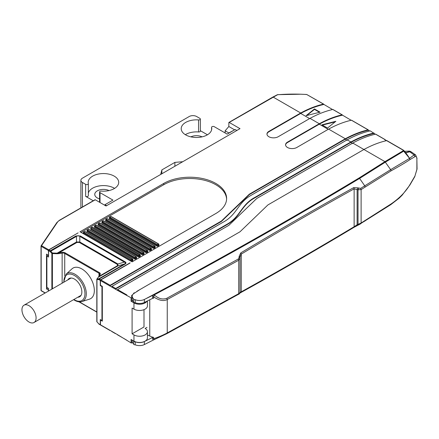 <?xml version="1.0" encoding="UTF-8"?>
<svg xmlns="http://www.w3.org/2000/svg" width="439" height="439" viewBox="0 0 439 439"><rect width="100%" height="100%" fill="white"/><g stroke="black" fill="none" stroke-linecap="round" stroke-linejoin="round"><path stroke-width="0.66" d="M81.116 232.429L163.725 184.731A36.838 21.27 180 0 1 203.356 180.001A36.838 21.27 180 0 1 226.595 199.125M132.655 259.175A0.79 0.455 180 0 1 132.885 259.498L132.885 260.354A0.79 0.455 0 0 1 132.655 260.678L131.909 261.106A0.79 0.455 0 0 1 130.8 261.112M132.655 260.678L132.655 259.822L131.909 260.25A0.527 0.302 60 0 0 131.535 259.603L83.909 232.319A0.527 0.302 120 0 0 83.536 232.966A0.79 0.455 180 0 1 83.306 232.643L83.306 233.504A0.79 0.455 0 0 0 83.531 233.822M136.375 257.029A0.79 0.455 180 0 1 136.606 257.347L136.606 258.209A0.79 0.455 0 0 1 136.375 258.533L135.629 258.961A0.79 0.455 0 0 1 134.515 258.961L87.257 231.677A0.79 0.455 0 0 1 87.026 231.353L87.026 230.491A0.79 0.455 180 0 0 87.257 230.815L87.257 231.677M140.096 254.878A0.79 0.455 180 0 1 140.326 255.202L140.326 256.058A0.79 0.455 0 0 1 140.096 256.381L139.355 256.81A0.79 0.455 0 0 1 138.236 256.81L90.977 229.526A0.79 0.455 0 0 1 90.747 229.207L90.747 228.346A0.79 0.455 180 0 0 90.977 228.67L90.977 229.526M143.816 252.732A0.79 0.455 180 0 1 144.047 253.051L144.047 253.912A0.79 0.455 0 0 1 143.816 254.236L143.076 254.664A0.79 0.455 0 0 1 141.956 254.664L94.698 227.38A0.79 0.455 0 0 1 94.467 227.056L94.467 226.195A0.79 0.455 180 0 0 94.698 226.519L94.698 227.38M147.537 250.581A0.79 0.455 180 0 1 147.767 250.905L147.767 251.761A0.79 0.455 0 0 1 147.537 252.085L146.796 252.513A0.79 0.455 0 0 1 145.677 252.513L98.418 225.229A0.79 0.455 0 0 1 98.188 224.911L98.188 224.049A0.79 0.455 180 0 0 98.418 224.373L98.418 225.229M151.257 248.436A0.79 0.455 180 0 1 151.493 248.754L151.493 249.615A0.79 0.455 0 0 1 151.257 249.939L150.517 250.367A0.79 0.455 0 0 1 149.397 250.367L102.139 223.083A0.79 0.455 0 0 1 101.908 222.76L101.908 221.898A0.79 0.455 180 0 0 102.139 222.222L102.139 223.083M154.983 246.284A0.79 0.455 180 0 1 155.214 246.608L155.214 247.464A0.79 0.455 0 0 1 154.983 247.788L154.237 248.216A0.79 0.455 0 0 1 153.123 248.216L105.859 220.932A0.79 0.455 0 0 1 105.629 220.614L105.629 219.752A0.79 0.455 180 0 0 105.859 220.076L105.859 220.932M158.704 244.139A0.79 0.455 180 0 1 158.934 244.457L158.934 245.319A0.79 0.455 0 0 1 158.704 245.642L157.958 246.07A0.79 0.455 0 0 1 156.844 246.07L109.585 218.787A0.79 0.455 0 0 1 109.349 218.463L109.349 217.601A0.79 0.455 180 0 0 109.585 217.925L109.585 218.787M215.823 213.524A36.838 21.27 0 0 0 226.612 198.483A36.838 21.27 0 0 0 203.872 178.832A36.838 21.27 0 0 0 163.725 183.442L80.002 231.781L132.095 261.858L215.823 213.524M48.372 250.471L48.559 255.092L46.88 256.058L48.559 257.029L48.559 250.581A0.527 0.302 120 0 1 48.927 249.939L78.142 232.857L48.74 249.829A0.527 0.302 -60 0 0 48.372 250.471L41.173 246.317A0.527 0.302 180 0 1 41.052 245.994A0.527 0.401 34.1 0 1 41.546 245.675L41.277 245.955M59.232 220.57A0.527 0.302 60 0 1 59.336 220.329L94.994 199.745A0.527 0.302 -120 0 1 95.258 199.772L106.046 206.001L240.007 128.66L229.218 122.432L277.591 94.731C287.891 93.957 297.62 93.891 306.779 94.528L323.494 104.103A0.527 0.302 -60 0 1 323.773 104.356L332.553 109.541M234.426 129.949L228.845 132.957L225.125 130.811L228.845 126.514L228.845 122.646A0.527 0.302 60 0 1 228.955 122.404L272.866 97.052A0.527 0.302 -120 0 1 273.074 97.052A0.527 0.302 60 0 1 273.129 97.079L300.704 112.999L268.887 131.365A6.58 3.797 0 0 0 266.961 134.054A6.58 3.797 0 0 0 271.022 137.561A6.58 3.797 0 0 0 278.189 136.738L310.005 118.371C317.759 114.129 325.354 111.166 332.795 109.47L342.102 114.842A0.527 0.302 -60 0 1 342.376 115.1L351.162 120.281M342.102 114.842C334.661 116.538 327.06 119.501 319.307 123.743L287.49 142.11A6.58 3.797 0 0 0 285.564 144.793A6.58 3.797 0 0 0 289.625 148.305A6.58 3.797 0 0 0 296.797 147.482L328.608 129.11C336.362 124.874 343.962 121.905 351.403 120.215L368.112 129.862A0.527 0.302 -60 0 1 368.387 130.114L368.387 130.229C360.831 131.93 353.137 134.921 345.306 139.196L249.314 194.614L221.404 221.47L221.404 221.042L249.314 194.186L249.314 194.614M368.112 129.862C360.671 131.552 353.071 134.521 345.317 138.757L249.314 194.186M221.404 221.47L109.766 285.921A0.527 0.302 -60 0 1 110.14 285.279L221.404 221.042M100.498 324.964A0.527 0.302 -60 0 1 100.279 324.701L100.279 319.543L101.952 320.514L101.952 286.568L102.325 286.354L100.465 285.279L100.465 280.554A0.527 0.302 120 0 1 100.838 279.906L130.048 263.043M101.952 286.568L100.279 285.602L100.279 280.444A0.527 0.302 -60 0 1 100.652 279.802L130.048 262.829M124.901 261.688C126.328 262.517 126.328 263.351 124.901 264.179A1.58 0.911 -120 0 0 124.407 264.031C125.719 263.312 125.719 262.67 124.407 262.11A1.58 0.911 -60 0 1 124.901 261.688L80.299 235.935A1.58 0.911 120 0 0 79.799 236.358L124.407 262.11L117.882 263.987L117.882 265.908L124.407 264.031L98.753 278.836A1.58 0.911 60 0 1 99.252 278.99L100.652 279.802M48.927 249.939L50.331 250.746A1.58 0.911 60 0 1 50.825 251.168L76.479 236.358A1.58 0.911 -120 0 0 75.98 235.935L80.299 235.935M46.88 256.058L46.88 287.424L48.559 288.396L48.559 291.03M48.559 250.581L50.293 251.679L51.868 253.495L52.406 252.99L52.389 253.572A0.527 0.302 180 0 1 51.868 253.495L51.868 289.114M99.741 274.534A2.629 1.52 0 0 0 99.763 274.331A2.629 1.52 0 0 0 98.995 273.256L64.731 253.473A0.527 0.302 120 0 1 65.098 252.831A3.155 1.822 0 0 0 61.987 252.365L58.848 252.891L58.996 253.616L57.125 253.747L57.141 253.166L52.406 252.99L50.825 251.168L50.287 251.673M76.479 236.358C77.588 235.518 78.691 235.518 79.799 236.358L79.799 242.004L76.479 242.004L57.141 253.166L58.848 252.891L76.979 242.427A1.58 0.911 60 0 1 76.479 242.004L76.479 236.358M98.665 323.73L96.97 321.787L96.97 279.533A0.527 0.302 180 0 1 96.832 279.231A0.527 0.472 37.9 0 1 97.173 278.836A0.527 0.406 90.1 0 0 96.97 279.533L98.885 279.638A0.527 0.302 120 0 1 99.252 278.99L124.901 264.179M100.279 285.602L100.652 285.383M375.817 134.312A0.527 0.302 120 0 0 375.554 134.158C368.112 135.849 360.512 138.817 352.758 143.054L256.755 198.483L228.845 225.339L117.586 289.575A0.527 0.302 120 0 0 117.213 290.217L115.353 289.147A0.527 0.302 -60 0 1 115.72 288.5L226.985 224.263C240.407 216.806 241.104 204.739 254.894 197.407L350.898 141.978L347.178 139.832C355.03 135.552 362.718 132.556 370.247 130.86L375.312 134.224M368.387 130.229L369.731 131.003M387.127 140.859A1.054 0.609 120 0 0 386.962 140.656A1.054 0.609 120 0 0 386.622 140.628L384.915 139.635A1.054 0.609 120 0 0 384.58 139.602L384.855 139.531A0.527 0.302 -60 0 1 385.135 139.761M352.758 143.054L363.926 149.501L267.916 204.925L363.926 149.501L384.943 161.634L403.304 150.692L402.887 150.017L386.622 140.628C379.214 142.318 371.646 145.276 363.926 149.501C371.581 145.304 379.087 142.362 386.441 140.678L384.58 139.602M101.952 320.514L102.325 320.3M110.14 330.397L110.14 330.397A0.527 0.302 -60 0 1 109.766 330.177L111.632 331.253A0.527 0.302 120 0 0 111.736 331.494L115.462 333.645A0.527 0.302 -60 0 1 115.353 333.404L117.213 334.474A0.527 0.302 120 0 0 117.323 334.716L126.514 340.027M100.838 319.866L100.465 320.08L100.465 324.811A0.527 0.302 120 0 0 100.575 325.052L109.876 330.419M117.213 334.474L131.074 342.908A0.527 0.302 0 0 0 131.952 342.612L131.952 339.978M100.465 320.08L102.325 321.156L102.325 286.354M100.465 280.554L111.632 286.996A0.527 0.302 120 0 1 112 286.354L223.264 222.118C237.055 214.786 237.751 202.719 251.174 195.262L347.178 139.832M136.935 291.529L136.935 291.293A2.629 1.52 180 0 1 136.359 291.902L134.987 292.791A1.317 0.757 0 0 0 133.571 293.548A1.317 0.757 0 0 0 133.604 293.713A7.37 4.253 0 0 0 132.754 294.574A2.629 1.52 180 0 1 131.837 295.227A7.891 4.56 0 0 0 131.645 296.237A7.891 4.56 0 0 0 131.952 297.494A0.527 0.302 180 0 1 131.074 297.796L117.213 290.217M131.974 297.576L131.974 301.017A0.527 0.302 0 0 1 131.074 301.231L133.955 302.894A7.891 4.56 180 0 0 147.01 301.138M147.433 300.929L147.433 305.901A7.891 4.56 0 0 1 142.56 310.115A7.891 4.56 0 0 1 133.955 309.127L132.095 308.052L132.095 333.832L133.955 334.908A7.891 4.56 180 0 0 142.56 335.895A7.891 4.56 180 0 0 147.433 331.681A7.891 4.56 180 0 0 145.122 328.46L146.983 327.384M131.074 342.908L131.074 339.473L133.955 341.136A7.891 4.56 0 0 0 142.56 342.124A7.891 4.56 0 0 0 147.433 337.915L147.433 331.681M345.306 139.196L347.167 140.266M350.898 141.978C358.751 137.698 366.439 134.707 373.973 133.006M373.973 133.451C366.411 135.157 358.718 138.142 350.887 142.417L254.894 197.841C241.104 205.167 240.407 217.234 226.985 224.691L226.985 224.263M350.887 142.417L352.747 143.493M126.514 295.162L126.887 294.948L117.586 289.575M267.916 204.925L240.007 231.781L267.916 204.925M136.935 291.293L240.007 231.781L140.282 289.361L134.038 293.406A7.37 4.253 180 0 0 132.172 296.237A7.37 4.253 180 0 0 133.604 298.756A1.317 0.757 180 0 0 133.571 298.921A1.317 0.757 180 0 0 133.955 299.458A1.317 0.757 180 0 0 135.174 299.661A7.37 4.253 180 0 0 144.349 299.458L144.349 302.466L152.58 298.366A1.054 0.609 180 0 1 153.634 298.257L153.634 296.83C159.127 300.583 163.665 301.478 167.248 299.508L238.706 260.25L240.007 257.951L240.007 257.013L241.241 254.11C278.875 231.457 316.508 209.705 354.13 188.858L358.026 189.813L361.116 189.593L360.688 188.364L357.84 187.848A1.58 0.466 115.9 0 1 357.11 189.368L357.11 224.784L354.13 226.722C316.508 249.319 278.875 271.017 241.241 291.825L240.007 292.352M111.632 286.996L115.353 289.147L226.985 224.691M131.974 301.017A0.527 0.302 0 0 0 131.952 300.934L131.952 297.664M144.003 309.66L144.003 326.956L132.095 333.832M300.704 112.999C308.458 108.762 316.053 105.794 323.494 104.103M323.773 104.471C316.212 106.172 308.518 109.163 300.693 113.432L268.887 131.799A6.58 3.797 180 0 0 266.967 134.268M277.064 94.994L277.464 94.764M228.845 126.514L234.426 129.735M225.125 132.957L225.125 130.811M41.282 245.95A0.527 0.302 120 0 0 41.173 246.317L41.173 290.574L41.546 290.788M48.372 255.202L46.512 254.126L46.512 288.933L48.372 290.003L48.372 291.134M46.512 288.933L47.999 288.072M98.545 279.533A0.527 0.406 -89.9 0 1 98.753 278.836L97.173 278.836L100.163 274.408A3.155 1.822 0 0 0 99.368 272.614L65.098 252.831M117.383 265.754A1.58 0.911 60 0 0 117.882 265.908L98.545 277.069A0.527 0.472 -142.1 0 0 98.303 277.218L98.786 276.416A0.527 0.412 26.7 0 1 99.258 276.219L117.383 265.754L117.383 264.41L79.3 242.427L76.979 242.427M100.279 324.701L98.539 323.603M89.512 299.14A17.642 10.185 -120 0 0 93.661 285.487A17.642 10.185 -120 0 0 81.863 268.937A17.642 10.185 -120 0 0 72.007 268.822L66.13 274.161A15.941 9.203 60 0 1 75.031 274.271A15.941 9.203 60 0 1 85.698 289.224A15.941 9.203 60 0 1 81.95 301.56L89.512 299.14M77.774 297.247A10.525 6.075 -120 0 0 79.678 296.759A10.525 6.075 -120 0 0 81.292 288.324A10.525 6.075 -120 0 0 74.416 279.05A10.525 6.075 -120 0 0 69.153 278.529A10.525 6.075 -120 0 0 67.776 279.928M21.95 309.769A9.998 5.773 60 0 1 24.019 305.193A9.998 5.773 60 0 1 31.723 307.871A9.998 5.773 60 0 1 36.091 317.935A9.998 5.773 60 0 1 34.017 322.511A9.998 5.773 60 0 1 26.313 319.833A9.998 5.773 60 0 1 21.95 309.769M104.487 205.101L104.932 204.964M314.472 108.949L306.098 115.687L320.053 112.17L314.472 108.949L314.472 109.388L319.477 112.274M342.376 115.21C334.82 116.917 327.126 119.902 319.296 124.177L287.49 142.538A6.58 3.797 180 0 0 285.575 145.007M321.913 124.819L335.868 121.301L327.494 128.045L321.913 124.819M322.385 125.093L335.012 121.894M306.817 115.452L314.472 109.388M131.837 295.227L131.837 297.241M404.588 151.301L408.561 151.126L409.378 151.598L405.658 152.607M411.513 152.064L410.503 151.46A7.891 4.56 120 0 0 408.561 151.126M147.433 334.935L149.754 336.06A13.154 7.595 0 0 0 153.634 337.361A1.054 0.609 0 0 0 152.58 337.47L144.349 341.564A7.37 4.253 180 0 1 135.174 341.772A1.317 0.757 180 0 1 133.571 341.032A1.317 0.757 180 0 1 133.582 340.922M135.174 341.772L135.174 344.78A7.37 4.253 0 0 0 144.349 344.577L153.14 340.137L152.58 338.897A1.054 0.609 0 0 1 153.634 338.787C159.137 336.823 163.676 334.864 167.248 332.91L167.248 299.508L166.847 298.262C162.671 299.832 158.539 298.756 154.457 295.041L154.089 294.97C224.642 257.32 293.142 218.468 359.59 178.421L364.749 185.829L360.688 188.364M133.604 343.869A1.317 0.757 0 0 0 133.571 344.039A1.317 0.757 0 0 0 135.174 344.78M132.172 340.104L132.172 341.35A7.37 4.253 0 0 0 133.571 343.847M153.14 340.137L166.919 333.635L167.248 332.91L238.706 293.658L240.007 292.44L240.007 257.013A1.58 0.648 0 0 0 239.118 256.431L239.118 257.369L238.306 259.01L238.706 260.25L238.706 293.658L238.306 294.415L166.847 333.667L154.457 339.523L153.634 338.787L153.634 337.361M154.457 295.041L153.634 296.83L152.58 296.94L153.14 295.151L144.349 299.458M154.089 294.97L153.14 295.151M239.118 256.431L240.813 252.88C278.452 230.223 316.096 208.465 353.746 187.607L357.84 187.848M403.304 150.692L409.582 158.369L409.955 159.609L414.921 156.701C416.084 156.108 416.737 156.833 416.88 158.874L416.88 169.427L414.921 176.083L409.955 184.589C405.718 191.805 399.419 198.263 391.061 203.959L361.116 223.001L361.116 189.593L365.177 187.058L364.749 185.829L390.655 169.646L384.943 161.634L359.107 177.965L359.59 178.421L385.431 162.106L403.814 151.082L403.392 150.248L403.858 150.528L403.221 150.045L386.962 140.656M133.604 301.763A1.317 0.757 0 0 0 133.571 301.928A1.317 0.757 0 0 0 133.955 302.466A1.317 0.757 0 0 0 135.174 302.669A7.37 4.253 0 0 0 144.349 302.466M135.174 302.669L135.174 299.661M132.172 296.237L132.172 299.244A7.37 4.253 0 0 0 133.571 301.736M404.028 151.307L404.006 150.868M365.177 187.058L391.061 170.859L390.655 169.646L409.625 158.342L405.74 152.706L404.818 151.625L404.544 151.878M405.795 152.772L409.845 151.812L414.043 154.951L409.625 158.342L409.955 159.609C406.64 161.909 400.341 165.662 391.061 170.859M409.817 151.823L411.716 152.185L415.645 154.962L414.043 154.951L414.921 156.701M411.716 152.185L409.477 151.581M416.88 158.874L417.05 169.07L414.921 176.083M409.625 185.198L409.955 184.589L409.625 185.198M409.582 185.263L409.955 184.589M391.061 203.959L390.759 204.667L358.718 224.845A1.58 0.466 -115.9 0 0 358.756 224.817L360.787 223.725M353.746 187.607L354.13 188.858L354.13 226.722L353.839 227.424C316.19 250.038 278.54 271.746 240.896 292.555L240.813 292.594C278.452 271.79 316.096 250.082 353.746 227.468L358.674 224.861M360.688 223.775L361.116 223.001L357.11 224.784A1.58 0.466 -115.9 0 0 357.796 225.295M357.84 225.267A1.58 0.466 -115.9 0 1 357.801 225.295L353.839 227.424M106.606 205.682L104.932 204.711L112.933 200.096L100.032 192.644A1.58 0.911 180 0 1 99.571 192.002A1.58 0.911 180 0 1 101.365 191.097A15.261 8.813 0 0 0 118.706 182.372A15.261 8.813 0 0 0 114.233 176.138A15.261 8.813 0 0 0 97.601 174.228A15.261 8.813 0 0 0 88.184 182.372A15.261 8.813 0 0 0 88.327 183.573A1.58 0.911 180 0 1 88.338 183.694A1.58 0.911 180 0 1 87.366 184.539A1.58 0.911 180 0 1 85.643 184.342L82.417 182.476A5.263 3.04 180 0 1 80.875 180.33A5.263 3.04 180 0 1 82.417 178.179L189.214 116.522A5.263 3.04 180 0 1 196.656 116.522L199.882 118.382A1.58 0.911 180 0 1 200.343 119.029A1.58 0.911 180 0 1 198.554 119.929A15.261 8.813 0 0 0 181.208 128.66A15.261 8.813 0 0 0 185.681 134.888A15.261 8.813 0 0 0 202.313 136.803A15.261 8.813 0 0 0 211.735 128.66A15.261 8.813 0 0 0 211.593 127.458A1.58 0.911 180 0 1 211.576 127.337A1.58 0.911 180 0 1 212.553 126.492A1.58 0.911 180 0 1 214.27 126.69L227.172 134.136L235.172 129.521L236.846 130.487M207.449 134.784L200.343 130.685M182.761 161.711L174.887 162.392L161.865 169.909L160.69 174.453M174.887 166.255L174.887 162.392M88.327 195.602A1.58 0.911 0 0 1 88.338 195.728A1.58 0.911 0 0 1 87.366 196.568A1.58 0.911 0 0 1 85.643 196.37L93.244 200.755M88.338 193.138A15.261 8.813 180 0 1 98.632 186.043A15.261 8.813 180 0 1 114.233 188.172A15.261 8.813 180 0 1 114.595 188.386M109.037 190.57A8.681 5.016 0 0 0 99.779 189.857A8.681 5.016 0 0 0 94.758 194.4A8.681 5.016 0 0 0 97.304 197.945A8.681 5.016 0 0 0 99.571 198.889M161.865 173.778L161.865 169.909M185.318 134.674A15.261 8.813 180 0 1 198.554 131.963A1.58 0.911 0 0 0 200.343 131.058L200.343 119.029M202.066 136.858A8.681 5.016 0 0 0 190.877 136.858M92.091 227.38A0.527 0.302 -120 0 0 91.833 227.353L91.087 227.781A0.527 0.302 60 0 1 91.35 227.808L92.464 227.38L139.723 254.878L138.609 255.306L91.35 227.808M90.977 228.022A0.527 0.302 60 0 1 91.087 227.781L90.747 228.346M139.723 254.664A0.527 0.302 -60 0 1 139.986 254.636L140.326 255.202A0.79 0.455 180 0 1 140.096 255.525A0.527 0.302 -120 0 0 139.723 254.878M139.986 254.636L92.728 227.353A0.527 0.302 120 0 0 92.464 227.38M163.725 184.731L163.725 183.442M95.258 199.772L59.6 220.356A9.998 5.773 180 0 0 57.361 222.337L41.546 245.675L48.74 249.829M319.307 123.743L310.005 118.371M345.317 138.757L328.608 129.11M100.838 279.906L110.14 285.279M49.958 251.388A0.527 0.302 -60 0 1 50.331 250.746L75.98 235.935M57.125 253.747L52.389 253.572L52.389 288.818M58.996 253.616L62.135 253.089L61.987 252.365M62.135 283.188L62.135 253.089A2.629 1.52 0 0 1 64.731 253.473L64.731 275.972M100.279 280.444L98.885 279.638M375.554 134.158L384.855 139.531M100.465 324.811L109.766 330.177M111.632 331.253L115.353 333.404M131.074 301.231L131.074 297.796M133.955 309.127L133.955 302.894M133.955 341.136L133.955 334.908M112 286.354L115.72 288.5M254.894 197.407L254.894 197.841M268.887 131.365L268.887 131.799M57.361 222.337A0.527 0.401 -145.9 0 0 56.927 222.469L59.336 220.329A0.527 0.302 60 0 1 59.6 220.356M41.052 290.25A0.527 0.302 -0 0 0 41.173 290.574L45.255 292.934M117.383 264.41A1.58 0.911 120 0 0 117.882 263.987L79.799 242.004A1.58 0.911 -60 0 1 79.3 242.427M98.879 323.894A0.527 0.302 120 0 0 98.989 324.136L96.97 321.787A0.527 0.302 0 0 1 96.832 321.491L96.832 279.402M100.163 274.408A0.527 0.412 -153.3 0 0 99.658 274.754M98.995 275.999L98.995 273.256A0.527 0.302 -60 0 1 99.368 272.614M96.992 278.919A0.527 0.527 0 0 0 96.816 279.314L96.816 321.573A0.527 0.527 0 0 0 96.942 321.919L97.074 321.913M79.305 301.851L96.816 311.959M63.891 282.173A14.904 8.604 60 0 1 74.416 275.472A14.904 8.604 60 0 1 74.871 275.747A14.904 8.604 60 0 1 84.957 293.987A14.904 8.604 60 0 1 74.416 299.81A14.904 8.604 60 0 1 73.966 299.541A14.904 8.604 60 0 1 73.889 299.491M300.693 113.432L309.621 118.59M287.49 142.11L287.49 142.538M319.296 124.177L328.229 129.335M130.795 261.106L130.795 260.25A0.79 0.455 180 0 0 131.909 260.25L131.909 261.106M132.282 259.175L132.282 258.961A0.527 0.302 -60 0 1 132.545 258.933L132.885 259.498A0.79 0.455 180 0 1 132.655 259.822A0.527 0.302 -120 0 0 132.282 259.175L131.535 259.603M83.909 232.319L85.023 231.677L132.282 258.961M132.545 258.933L85.287 231.649A0.527 0.302 120 0 0 85.023 231.677M84.65 231.677A0.527 0.302 -120 0 0 84.387 231.649L83.646 232.077A0.527 0.302 60 0 1 83.909 232.105M83.536 232.319A0.527 0.302 60 0 1 83.646 232.077L83.306 232.643M131.168 259.603A0.527 0.302 -60 0 0 130.795 260.25L83.536 232.966L83.536 233.822M134.888 257.457L136.002 256.81A0.527 0.302 -60 0 1 136.266 256.788L136.606 257.347A0.79 0.455 180 0 1 136.375 257.671L135.629 258.099A0.79 0.455 180 0 1 134.515 258.099L87.257 230.815A0.527 0.302 120 0 1 87.63 230.173L134.888 257.457A0.527 0.302 -60 0 0 134.515 258.099L134.515 258.961M87.63 230.173L88.744 229.526L136.002 256.81M136.375 258.533L136.375 257.671A0.527 0.302 -120 0 0 136.002 257.029M136.266 256.788L89.007 229.504A0.527 0.302 120 0 0 88.744 229.526M88.371 229.526A0.527 0.302 -120 0 0 88.107 229.504L87.366 229.932A0.527 0.302 60 0 1 87.63 229.959M87.257 230.173A0.527 0.302 60 0 1 87.366 229.932L87.026 230.491M135.261 257.457A0.527 0.302 60 0 1 135.629 258.099L135.629 258.961M138.236 256.81L138.236 255.953L90.977 228.67A0.527 0.302 120 0 1 91.35 228.022M138.982 255.306A0.527 0.302 60 0 1 139.355 255.953A0.79 0.455 180 0 1 138.236 255.953A0.527 0.302 -60 0 1 138.609 255.306M140.096 256.381L140.096 255.525L139.355 255.953L139.355 256.81M142.329 253.16L143.443 252.513A0.527 0.302 -60 0 1 143.707 252.491L144.047 253.051A0.79 0.455 180 0 1 143.816 253.374L143.076 253.802A0.79 0.455 180 0 1 141.956 253.802L94.698 226.519A0.527 0.302 120 0 1 95.071 225.876L142.329 253.16A0.527 0.302 -60 0 0 141.956 253.802L141.956 254.664M95.071 225.876L96.185 225.229L143.443 252.513M143.816 254.236L143.816 253.374A0.527 0.302 -120 0 0 143.443 252.732M143.707 252.491L96.448 225.207A0.527 0.302 120 0 0 96.185 225.229M95.817 225.229A0.527 0.302 -120 0 0 95.554 225.207L94.808 225.635A0.527 0.302 60 0 1 95.071 225.662M94.698 225.876A0.527 0.302 60 0 1 94.808 225.635L94.467 226.195M142.702 253.16A0.527 0.302 60 0 1 143.076 253.802L143.076 254.664M146.05 251.009L147.169 250.367A0.527 0.302 -60 0 1 147.427 250.34L147.767 250.905A0.79 0.455 180 0 1 147.537 251.223L146.796 251.657A0.79 0.455 180 0 1 145.677 251.657L98.418 224.373A0.527 0.302 120 0 1 98.791 223.725L146.05 251.009A0.527 0.302 -60 0 0 145.677 251.657L145.677 252.513M98.791 223.725L99.905 223.083L147.169 250.367M147.537 252.085L147.537 251.223A0.527 0.302 -120 0 0 147.169 250.581M147.427 250.34L100.169 223.056A0.527 0.302 120 0 0 99.905 223.083M99.538 223.083A0.527 0.302 -120 0 0 99.274 223.056L98.528 223.484A0.527 0.302 60 0 1 98.791 223.511M98.418 223.725A0.527 0.302 60 0 1 98.528 223.484L98.188 224.049M146.423 251.009A0.527 0.302 60 0 1 146.796 251.657L146.796 252.513M149.77 248.864L150.89 248.216A0.527 0.302 -60 0 1 151.153 248.194L151.493 248.754A0.79 0.455 180 0 1 151.257 249.078L150.517 249.506A0.79 0.455 180 0 1 149.397 249.506L102.139 222.222A0.527 0.302 120 0 1 102.512 221.58L149.77 248.864A0.527 0.302 -60 0 0 149.397 249.506L149.397 250.367M102.512 221.58L103.631 220.932L150.89 248.216M151.257 249.939L151.257 249.078A0.527 0.302 -120 0 0 150.89 248.436M151.153 248.194L103.895 220.91A0.527 0.302 120 0 0 103.631 220.932M103.258 220.932A0.527 0.302 -120 0 0 102.995 220.91L102.249 221.338A0.527 0.302 60 0 1 102.512 221.366M102.139 221.58A0.527 0.302 60 0 1 102.249 221.338L101.908 221.898M150.143 248.864A0.527 0.302 60 0 1 150.517 249.506L150.517 250.367M153.491 246.713L154.61 246.07A0.527 0.302 -60 0 1 154.874 246.043L155.214 246.608A0.79 0.455 180 0 1 154.983 246.927L154.237 247.36A0.79 0.455 180 0 1 153.123 247.36L105.859 220.076A0.527 0.302 120 0 1 106.233 219.429L153.491 246.713A0.527 0.302 -60 0 0 153.123 247.36L153.123 248.216M106.233 219.429L107.352 218.787L154.61 246.07M154.983 247.788L154.983 246.927A0.527 0.302 -120 0 0 154.61 246.284M154.874 246.043L107.615 218.759A0.527 0.302 120 0 0 107.352 218.787M106.979 218.787A0.527 0.302 -120 0 0 106.715 218.759L105.969 219.187A0.527 0.302 60 0 1 106.233 219.215M105.859 219.429A0.527 0.302 60 0 1 105.969 219.187L105.629 219.752M153.864 246.713A0.527 0.302 60 0 1 154.237 247.36L154.237 248.216M157.211 244.567L158.331 243.919A0.527 0.302 -60 0 1 158.594 243.897L158.934 244.457A0.79 0.455 180 0 1 158.704 244.781L157.958 245.209A0.79 0.455 180 0 1 156.844 245.209L109.585 217.925A0.527 0.302 120 0 1 109.953 217.283L157.211 244.567A0.527 0.302 -60 0 0 156.844 245.209L156.844 246.07M109.953 217.283L111.072 216.636L158.331 243.919M158.704 245.642L158.704 244.781A0.527 0.302 -120 0 0 158.331 244.139M158.594 243.897L111.336 216.614A0.527 0.302 120 0 0 111.072 216.636M110.699 216.636A0.527 0.302 -120 0 0 110.436 216.614L109.69 217.042A0.527 0.302 60 0 1 109.953 217.069M109.585 217.283A0.527 0.302 60 0 1 109.69 217.042L109.349 217.601M157.585 244.567A0.527 0.302 60 0 1 157.958 245.209L157.958 246.07M402.887 150.017A1.054 0.609 -60 0 1 403.221 150.045M144.349 341.564L144.349 344.577M152.58 337.47L152.58 338.897M149.754 336.06L149.754 299.777M152.58 296.94L152.58 298.366M359.107 177.965C290.097 219.505 218.929 259.795 145.605 298.833M166.847 298.262L238.306 259.01M417.05 169.07L416.88 169.427M238.306 294.415L166.919 333.635M239.118 257.369A1.58 0.648 0 0 1 240.007 257.951M240.813 252.88L241.241 254.11L241.241 291.825L240.813 292.594M358.756 188.293A1.58 0.466 115.9 0 1 358.026 189.813L358.026 224.34A1.58 0.466 -115.9 0 0 358.718 224.85L357.801 225.295M365.177 220.466L364.853 221.185M82.417 182.476L82.417 207.005M85.643 196.37L85.643 184.342M100.032 192.644L100.032 202.527M198.554 131.963L198.554 119.929M211.593 127.458L211.593 129.862M92.728 227.353L91.833 227.353M368.283 129.873L351.573 120.226M272.866 97.052L277.514 94.654L300.786 94.22L306.707 94.473L323.664 104.114M41.277 290.816A0.527 0.527 0 0 1 41.019 290.36L41.019 246.103A0.527 0.527 0 0 1 41.107 245.807L56.927 222.469M41.282 290.816L45.102 293.022M98.786 276.416L99.763 274.331M96.926 278.995L98.298 277.228M100.388 324.942L98.989 324.136M78.932 301.812L96.816 312.134M73.615 299.65L74.635 300.292C77.324 301.812 79.766 302.23 81.95 301.56M66.13 274.161L63.617 282.332M24.019 305.193L71.063 278.035M34.017 322.511L81.061 295.354M342.272 114.859L332.965 109.487M131.974 342.694L131.974 339.989M385.025 139.542L375.724 134.169M85.287 231.649L84.387 231.649M89.007 229.504L88.107 229.504M96.448 225.207L95.554 225.207M100.169 223.056L99.274 223.056M103.895 220.91L102.995 220.91M107.615 218.759L106.715 218.759M111.336 216.614L110.436 216.614M133.571 341.032L133.571 344.039M133.571 301.928L133.571 298.921M405.965 152.992L403.858 150.528M414.871 176.473L409.905 184.984M240.896 292.555L239.623 293.345M240.007 292.44C239.551 293.718 239.008 294.366 238.377 294.382M409.872 185.033L402.097 195.245L399.117 198.203L390.759 204.667M417.05 158.408L415.645 154.962M80.875 180.33L80.875 207.894M88.338 195.728L88.338 183.694M99.571 192.002L99.571 202.264M211.576 129.922L211.576 127.337"/></g></svg>
